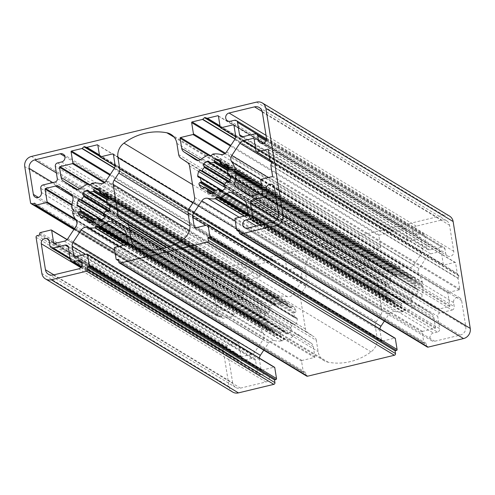 <?xml version="1.0" encoding="UTF-8"?>
<svg xmlns="http://www.w3.org/2000/svg" width="495" height="495" viewBox="0 0 495 495"><rect width="100%" height="100%" fill="white"/><g stroke="black" fill="none" stroke-linecap="round" stroke-linejoin="round"><path stroke-width="0.37" stroke-dasharray="2.48 1.86" d="M163.919 248.28L316.317 340.362L318.112 351.592A14.361 13.278 -58.9 0 0 324.083 360.651A14.361 13.278 -58.9 0 0 328.166 362.216A57.439 53.114 -58.9 0 0 350.33 361.616A57.439 53.114 -58.9 0 0 371.033 351.871A14.361 13.278 -58.9 0 0 377.06 337.367L375.266 326.137L188.032 213.011M88.135 184.233L275.362 297.365L277.243 297.965A0.575 0.532 -58.9 0 0 277.775 297.835L279.335 296.406A0.575 0.532 -58.9 0 1 279.644 296.257A22.974 21.242 121.1 0 1 287.193 296.672A5.742 5.309 -58.9 0 0 289.662 296.666A5.742 5.309 -58.9 0 0 293.188 294.148L301.288 281.909A5.742 5.309 -58.9 0 0 302.235 277.652L300.601 267.449A0.575 0.532 -58.9 0 0 299.976 267.028L287.515 270.035L115.063 165.831M104.154 182.797L259.652 276.761L247.191 279.762A0.575 0.532 -58.9 0 0 246.745 280.442L248.379 290.652A5.742 5.309 -58.9 0 0 250.569 294.148L261.836 301.715A5.742 5.309 -58.9 0 0 262.034 301.839A5.742 5.309 -58.9 0 0 265.883 302.402A5.742 5.309 -58.9 0 0 268.172 301.263A22.974 21.242 121.1 0 1 275.028 297.377A0.575 0.532 -58.9 0 1 275.362 297.365M208.711 155.139L395.938 268.271L397.819 268.872A0.575 0.532 -58.9 0 0 398.351 268.742L399.911 267.312A0.575 0.532 -58.9 0 1 400.22 267.164A22.974 21.242 121.1 0 1 407.762 267.572A5.742 5.309 -58.9 0 0 410.231 267.572A5.742 5.309 -58.9 0 0 413.764 265.048L421.864 252.809A5.742 5.309 -58.9 0 0 422.81 248.558L421.177 238.349A0.575 0.532 -58.9 0 0 420.552 237.928L408.09 240.935L235.639 136.731M224.724 153.704L380.228 247.661L367.766 250.668A0.575 0.532 -58.9 0 0 367.321 251.342L368.954 261.552A5.742 5.309 -58.9 0 0 371.145 265.048L382.412 272.615A5.742 5.309 -58.9 0 0 382.61 272.739A5.742 5.309 -58.9 0 0 386.459 273.308A5.742 5.309 -58.9 0 0 388.748 272.163A22.974 21.242 121.1 0 1 395.598 268.278A0.575 0.532 -58.9 0 1 395.938 268.271M57.562 162.942L244.79 276.074L248.812 275.102A4.306 3.985 -58.9 0 0 252.134 271.576A4.306 3.985 -58.9 0 0 250.383 267.306A4.306 3.985 -58.9 0 0 247.494 266.885L222.038 273.023A7.178 6.639 -58.9 0 0 216.439 281.494L220.609 307.531A4.306 3.985 -58.9 0 0 222.397 310.247A4.306 3.985 -58.9 0 0 225.287 310.668A4.306 3.985 -58.9 0 0 228.647 305.588L227.991 301.48L40.757 188.347M266.013 140.939L445.024 249.103L445.679 253.211A4.306 3.985 -58.9 0 0 447.474 255.934A4.306 3.985 -58.9 0 0 450.357 256.354A4.306 3.985 -58.9 0 0 453.723 251.274L449.553 225.237A7.178 6.639 -58.9 0 0 446.564 220.708A7.178 6.639 -58.9 0 0 441.757 220.003L416.301 226.147A4.306 3.985 -58.9 0 0 412.972 229.674A4.306 3.985 -58.9 0 0 414.73 233.943A4.306 3.985 -58.9 0 0 417.619 234.37L421.635 233.399L234.407 120.266M290.249 307.81L108.776 198.155L290.169 307.754A0.575 0.532 -58.9 0 0 290.924 307.692L108.776 197.635M118.645 246.405L274.465 340.56A22.974 21.242 121.1 0 0 282.008 340.968A0.575 0.532 -58.9 0 0 282.323 340.82L283.876 339.391L126.751 244.45M127.283 244.32L284.415 339.261L286.289 339.861A0.575 0.532 -58.9 0 0 286.63 339.855A22.974 21.242 121.1 0 0 293.486 335.969L126.287 234.939M239.221 217.305L395.041 311.46A22.974 21.242 121.1 0 0 402.584 311.869A0.575 0.532 -58.9 0 0 402.899 311.72L404.452 310.297L247.327 215.35M247.859 215.22L404.99 310.167L406.865 310.767A0.575 0.532 -58.9 0 0 407.206 310.755A22.974 21.242 121.1 0 0 414.061 306.869L246.863 205.84M224.433 184.852L388.686 284.099A0.575 0.532 -58.9 0 0 389.404 283.808L224.81 184.35M214.49 190.408L388.086 295.298L387.109 295.725A1.435 1.33 -58.9 0 0 386.323 297.687A17.517 16.199 -58.9 0 0 388.563 301.263A1.435 1.33 -58.9 0 0 390.567 301.238L391.304 300.44L204.076 187.308M106.883 199.714L280.467 304.598A0.575 0.532 -58.9 0 0 280.999 304.004L107.761 199.33M88.933 192.041L276.161 305.174A0.575 0.532 -58.9 0 0 276.835 305.477L107.087 202.907M209.509 162.948L396.736 276.08A0.575 0.532 -58.9 0 0 397.411 276.377L227.657 173.807M106.314 210.901L294.476 324.429A1.435 1.33 -58.9 0 0 296.332 323.52A17.517 16.199 -58.9 0 0 297.303 319.17A1.435 1.33 -58.9 0 0 295.973 317.716L294.933 317.778L110.069 206.075M213.432 193.223L395.282 303.107L394.837 304.109A1.435 1.33 -58.9 0 0 395.585 305.978A17.517 16.199 -58.9 0 0 399.725 306.683A1.435 1.33 -58.9 0 0 401.216 305.198L401.228 304.122L214.001 190.996M227.459 170.614L401.043 275.505A0.575 0.532 -58.9 0 0 401.575 274.911L228.337 170.237M214.533 190.402L401.761 303.534A14.361 13.278 -58.9 0 0 403.598 303.218A14.361 13.278 -58.9 0 0 405.393 302.655L218.165 189.523M103.857 213.945L268.117 313.199A0.575 0.532 -58.9 0 0 268.828 312.902L104.235 213.45M221.321 191.33L406.067 302.959L406.407 303.942A1.435 1.33 -58.9 0 0 408.251 304.629A17.517 16.199 -58.9 0 0 411.865 302.049A1.435 1.33 -58.9 0 0 411.982 299.97L224.025 186.126M100.745 220.424L285.491 332.052L285.832 333.042A1.435 1.33 -58.9 0 0 287.675 333.723A17.517 16.199 -58.9 0 0 291.289 331.143A1.435 1.33 -58.9 0 0 291.406 329.07L103.449 215.22M229.352 169.049L410.745 278.654A0.575 0.532 -58.9 0 0 411.5 278.598L229.352 168.535M93.957 219.495L281.185 332.628A14.361 13.278 -58.9 0 0 283.022 332.318A14.361 13.278 -58.9 0 0 284.817 331.749L97.589 218.623M92.856 222.323L274.713 332.207L274.261 333.203A1.435 1.33 -58.9 0 0 275.01 335.072A17.517 16.199 -58.9 0 0 279.149 335.783A1.435 1.33 -58.9 0 0 280.64 334.292L280.659 333.222L93.425 220.089M226.883 181.801L415.051 295.329A1.435 1.33 -58.9 0 0 416.908 294.426A17.517 16.199 -58.9 0 0 417.879 290.07A1.435 1.33 -58.9 0 0 416.549 288.622L415.509 288.684L230.645 176.981M93.914 219.502L267.51 324.398L266.533 324.819A1.435 1.33 -58.9 0 0 265.747 326.78A17.517 16.199 -58.9 0 0 267.987 330.363A1.435 1.33 -58.9 0 0 269.992 330.338L270.728 329.534L83.5 216.402M449.547 216.092A8.613 7.97 -58.9 0 0 443.774 215.245L218.703 269.558A8.613 7.97 -58.9 0 0 211.978 279.724L24.75 166.592M178.683 154.638L365.916 267.764L364.116 256.534A14.361 13.278 -58.9 0 0 358.145 247.481A14.361 13.278 -58.9 0 0 354.067 245.916A57.439 53.114 -58.9 0 0 311.194 256.262A14.361 13.278 -58.9 0 0 305.168 270.765L306.968 281.989L188.255 210.264M188.378 215.164L306.015 286.246A5.742 5.309 -58.9 0 0 306.968 281.989M306.015 286.246L301.362 293.288A5.742 5.309 -58.9 0 0 300.409 297.538L305.452 329.02A5.742 5.309 -58.9 0 0 307.642 332.516L314.127 336.866L166.37 247.587M316.317 340.362A5.742 5.309 -58.9 0 0 314.127 336.866M188.985 208.754L376.212 321.886A5.742 5.309 -58.9 0 0 375.266 326.137M376.212 321.886L380.872 314.845A5.742 5.309 -58.9 0 0 381.818 310.594L376.775 279.112A5.742 5.309 -58.9 0 0 374.585 275.616L368.107 271.266L180.873 158.134M365.916 267.764A5.742 5.309 -58.9 0 0 368.107 271.266M99.662 156.482L286.896 269.614A0.575 0.532 -58.9 0 0 287.515 270.035M286.896 269.614L285.095 258.378A0.575 0.532 -58.9 0 0 284.47 257.957L274.075 260.469L99.415 154.935M99.446 155.108L273.791 260.463A0.575 0.532 -58.9 0 0 274.075 260.469M273.791 260.463L271.681 259.788A0.575 0.532 -58.9 0 0 271.149 259.918L269.404 261.521L114.524 167.935M114.413 168.164L269.144 261.657A0.575 0.532 -58.9 0 0 269.404 261.521M269.144 261.657L258.749 264.169A0.575 0.532 -58.9 0 0 258.297 264.844L260.098 276.08L104.853 182.278M259.652 276.761A0.575 0.532 -58.9 0 0 260.098 276.08M270.035 160.287L457.269 273.419L455.567 262.783A0.575 0.532 -58.9 0 0 454.942 262.369L443.953 265.017L269.973 159.891M256.101 151.464L443.328 264.596A0.575 0.532 -58.9 0 0 443.953 265.017M443.328 264.596L441.293 251.856A0.575 0.532 -58.9 0 0 440.668 251.435L430.687 253.842A5.742 5.309 -58.9 0 0 427.154 256.367L419.061 268.606A5.742 5.309 -58.9 0 0 419.055 275.152A22.974 21.242 121.1 0 1 422.334 282.014A0.575 0.532 -58.9 0 1 422.322 282.36L421.61 284.359A0.575 0.532 -58.9 0 0 421.697 284.903L422.971 286.419L262.152 189.251M256.825 194.702L422.173 294.605A22.974 21.242 121.1 0 0 423.089 286.741A0.575 0.532 -58.9 0 0 422.971 286.419M422.173 294.605A5.742 5.309 -58.9 0 0 424.196 300.669L435.464 308.237A5.742 5.309 -58.9 0 0 435.662 308.366A5.742 5.309 -58.9 0 0 439.511 308.93L449.491 306.523A0.575 0.532 -58.9 0 0 449.936 305.842L447.895 293.102L260.667 179.97M261.113 179.289L448.346 292.421A0.575 0.532 -58.9 0 0 447.895 293.102M448.346 292.421L459.329 289.773A0.575 0.532 -58.9 0 0 459.781 289.092L458.073 278.456L270.845 165.33M270.87 165.033L458.104 278.165A0.575 0.532 -58.9 0 0 458.073 278.456M458.104 278.165L458.902 275.925A0.575 0.532 -58.9 0 0 458.809 275.381L457.386 273.673L270.152 160.541M220.238 127.388L407.472 240.521L405.671 229.284A0.575 0.532 -58.9 0 0 405.046 228.863L394.651 231.369L219.99 125.835M220.021 126.015L394.367 231.363A0.575 0.532 -58.9 0 0 394.651 231.369M394.367 231.363L392.257 230.689A0.575 0.532 -58.9 0 0 391.724 230.819L389.98 232.421L235.1 138.841M234.989 139.064L389.72 232.563A0.575 0.532 -58.9 0 0 389.98 232.421M389.72 232.563L379.325 235.069A0.575 0.532 -58.9 0 0 378.873 235.75L380.674 246.986L225.429 153.178M380.228 247.661A0.575 0.532 -58.9 0 0 380.674 246.986M407.472 240.521A0.575 0.532 -58.9 0 0 408.09 240.935M42.997 184.957L230.231 298.089A2.871 2.654 -58.9 0 0 227.991 301.48M230.231 298.089L242.284 295.181A2.871 2.654 -58.9 0 0 244.524 291.796L242.55 279.458L55.322 166.332M244.79 276.074A2.871 2.654 -58.9 0 0 242.55 279.458M49.976 245.897L237.204 359.03L236.548 354.915A4.306 3.985 -58.9 0 0 234.754 352.199A4.306 3.985 -58.9 0 0 230.305 352.514A4.306 3.985 -58.9 0 0 228.511 356.858L232.681 382.895A7.178 6.639 -58.9 0 0 235.663 387.424A7.178 6.639 -58.9 0 0 240.477 388.13L265.933 381.985A4.306 3.985 -58.9 0 0 269.255 378.458A4.306 3.985 -58.9 0 0 267.498 374.189A4.306 3.985 -58.9 0 0 264.615 373.762L260.593 374.734L81.582 266.57M70.247 259.51L257.474 372.636A2.871 2.654 -58.9 0 0 260.593 374.734M257.474 372.636L255.5 360.304A2.871 2.654 -58.9 0 0 252.382 358.213L240.322 361.121L70.043 258.229M237.204 359.03A2.871 2.654 -58.9 0 0 240.322 361.121M277.095 204.355L452.003 310.043L439.944 312.951A2.871 2.654 -58.9 0 0 437.704 316.336L439.678 328.668L265.914 223.678M260.308 225.027L437.438 332.058A2.871 2.654 -58.9 0 0 439.678 328.668M437.438 332.058L433.422 333.03A4.306 3.985 -58.9 0 0 430.093 336.55A4.306 3.985 -58.9 0 0 431.85 340.826A4.306 3.985 -58.9 0 0 434.734 341.247L460.189 335.109A7.178 6.639 -58.9 0 0 465.789 326.638L461.625 300.601A4.306 3.985 -58.9 0 0 459.83 297.885A4.306 3.985 -58.9 0 0 455.381 298.2A4.306 3.985 -58.9 0 0 453.581 302.544L454.243 306.653L276.253 199.108M452.003 310.043A2.871 2.654 -58.9 0 0 454.243 306.653M266.428 139.825L424.753 235.49A2.871 2.654 -58.9 0 0 421.635 233.399M424.753 235.49L426.727 247.828A2.871 2.654 -58.9 0 0 429.846 249.919L441.905 247.011L254.678 133.879M445.024 249.103A2.871 2.654 -58.9 0 0 441.905 247.011M99.718 191.893L286.945 305.025A0.575 0.532 -58.9 0 0 287.18 305.743L102.038 193.873M286.945 305.025L287.391 304.023A1.435 1.33 -58.9 0 0 286.648 302.154A17.517 16.199 -58.9 0 0 282.509 301.449A1.435 1.33 -58.9 0 0 281.012 302.934L280.999 304.004M280.467 304.598A14.361 13.278 -58.9 0 0 276.835 305.477M276.161 305.174L275.82 304.19A1.435 1.33 -58.9 0 0 273.976 303.503A17.517 16.199 -58.9 0 0 270.363 306.083A1.435 1.33 -58.9 0 0 270.251 308.162L108.813 210.889M108.213 211.309L270.975 309.653A0.575 0.532 -58.9 0 0 270.975 308.874M270.975 309.653A14.361 13.278 -58.9 0 0 268.828 312.902M268.117 313.199L267.182 312.803A1.435 1.33 -58.9 0 0 265.32 313.706A17.517 16.199 -58.9 0 0 264.349 318.062A1.435 1.33 -58.9 0 0 265.685 319.51L266.718 319.448L79.491 206.316M101.636 219.885L267.257 319.956A0.575 0.532 -58.9 0 0 266.718 319.448M267.257 319.956A14.361 13.278 -58.9 0 0 267.851 323.674L95.151 219.322M267.51 324.398A0.575 0.532 -58.9 0 0 267.851 323.674M271.409 329.416L93.27 221.779L271.483 329.472A0.575 0.532 -58.9 0 0 270.728 329.534M271.483 329.472A14.361 13.278 -58.9 0 0 273.401 330.907A14.361 13.278 -58.9 0 0 274.478 331.483L93.184 221.939L274.515 331.508A0.575 0.532 -58.9 0 0 274.478 331.483M274.713 332.207A0.575 0.532 -58.9 0 0 274.515 331.508M281.185 332.628A0.575 0.532 -58.9 0 0 280.659 333.222M285.491 332.052A0.575 0.532 -58.9 0 0 284.817 331.749M103.449 214.44L290.676 327.572A0.575 0.532 -58.9 0 0 290.683 328.352M290.676 327.572A14.361 13.278 -58.9 0 0 292.823 324.324L105.596 211.192M293.541 324.027A0.575 0.532 -58.9 0 0 292.823 324.324M107.167 204.138L294.401 317.27A0.575 0.532 -58.9 0 0 294.933 317.778M294.401 317.27A14.361 13.278 -58.9 0 0 293.801 313.552L106.574 200.419M106.914 199.702L294.141 312.834A0.575 0.532 -58.9 0 0 293.801 313.552M294.141 312.834L295.119 312.407A1.435 1.33 -58.9 0 0 295.905 310.445A17.517 16.199 -58.9 0 0 293.665 306.869A1.435 1.33 -58.9 0 0 291.666 306.894L290.924 307.692M290.169 307.754A14.361 13.278 -58.9 0 0 288.251 306.325A14.361 13.278 -58.9 0 0 287.18 305.743M388.686 284.099L387.758 283.703A1.435 1.33 -58.9 0 0 385.896 284.613A17.517 16.199 -58.9 0 0 384.924 288.962A1.435 1.33 -58.9 0 0 386.261 290.417L387.294 290.355L200.067 177.222M222.212 190.792L387.832 290.862A0.575 0.532 -58.9 0 0 387.294 290.355M387.832 290.862A14.361 13.278 -58.9 0 0 388.427 294.581L215.727 190.228M388.086 295.298A0.575 0.532 -58.9 0 0 388.427 294.581M391.984 300.323L213.846 192.685L392.059 300.378A0.575 0.532 -58.9 0 0 391.304 300.44M392.059 300.378A14.361 13.278 -58.9 0 0 393.977 301.808A14.361 13.278 -58.9 0 0 395.047 302.383L213.76 192.846L395.09 302.408A0.575 0.532 -58.9 0 0 395.047 302.383M395.282 303.107A0.575 0.532 -58.9 0 0 395.09 302.408M401.761 303.534A0.575 0.532 -58.9 0 0 401.228 304.122M406.067 302.959A0.575 0.532 -58.9 0 0 405.393 302.655M224.025 185.347L411.252 298.479A0.575 0.532 -58.9 0 0 411.258 299.252M411.252 298.479A14.361 13.278 -58.9 0 0 413.399 295.23L226.172 182.098M414.117 294.933A0.575 0.532 -58.9 0 0 413.399 295.23M227.743 175.044L414.971 288.17A0.575 0.532 -58.9 0 0 415.509 288.684M414.971 288.17A14.361 13.278 -58.9 0 0 414.377 284.458L227.149 171.326M227.49 170.602L414.717 283.734A0.575 0.532 -58.9 0 0 414.377 284.458M414.717 283.734L415.695 283.313A1.435 1.33 -58.9 0 0 416.481 281.346A17.517 16.199 -58.9 0 0 414.241 277.769A1.435 1.33 -58.9 0 0 412.242 277.794L411.5 278.598M410.745 278.654A14.361 13.278 -58.9 0 0 408.827 277.225A14.361 13.278 -58.9 0 0 407.756 276.649L222.608 164.779M220.287 162.793L407.521 275.925A0.575 0.532 -58.9 0 0 407.756 276.649M407.521 275.925L407.967 274.929A1.435 1.33 -58.9 0 0 407.224 273.054A17.517 16.199 -58.9 0 0 403.085 272.349A1.435 1.33 -58.9 0 0 401.587 273.84L401.575 274.911M401.043 275.505A14.361 13.278 -58.9 0 0 397.411 276.377M396.736 276.08L396.396 275.09A1.435 1.33 -58.9 0 0 394.552 274.409A17.517 16.199 -58.9 0 0 390.939 276.99A1.435 1.33 -58.9 0 0 390.827 279.062L229.383 181.795M228.789 182.21L391.551 280.56A0.575 0.532 -58.9 0 0 391.551 279.78M391.551 280.56A14.361 13.278 -58.9 0 0 389.404 283.808M211.978 279.724L217.775 315.897A1.435 1.33 -58.9 0 0 219.335 316.942L222.014 316.299L222.23 317.666A0.86 0.798 -58.9 0 0 223.171 318.297L233.888 315.711A0.575 0.532 -58.9 0 0 234.333 315.03L232.291 302.29L71.936 205.394M247.809 215.238L435.037 328.364L422.582 331.372A0.575 0.532 -58.9 0 0 422.13 332.052L423.887 343.01A0.86 0.798 -58.9 0 0 424.821 343.641L426.164 343.32L426.603 346.061A1.435 1.33 -58.9 0 0 427.197 346.964M435.037 328.364A0.575 0.532 -58.9 0 0 435.489 327.69L433.849 317.481A5.742 5.309 -58.9 0 0 431.659 313.985L420.391 306.417A5.742 5.309 -58.9 0 0 420.193 306.294A5.742 5.309 -58.9 0 0 414.061 306.869M404.99 310.167A0.575 0.532 -58.9 0 0 404.452 310.297M395.041 311.46A5.742 5.309 -58.9 0 0 389.039 313.985L384.349 321.076M379.95 329.002A5.742 5.309 -58.9 0 0 379.993 330.481L381.626 340.684A0.575 0.532 -58.9 0 0 382.251 341.104L394.713 338.097A0.575 0.532 -58.9 0 1 395.097 338.153M127.234 244.332L314.461 357.464L302.006 360.471A0.575 0.532 -58.9 0 0 301.554 361.146L303.311 372.11A0.86 0.798 -58.9 0 0 304.246 372.741L305.588 372.413L306.028 375.154A1.435 1.33 -58.9 0 0 306.622 376.064M314.461 357.464A0.575 0.532 -58.9 0 0 314.913 356.784L313.273 346.58A5.742 5.309 -58.9 0 0 311.083 343.085L299.815 335.517A5.742 5.309 -58.9 0 0 299.617 335.387A5.742 5.309 -58.9 0 0 293.486 335.969M284.415 339.261A0.575 0.532 -58.9 0 0 283.876 339.391M274.465 340.56A5.742 5.309 -58.9 0 0 268.463 343.085L263.773 350.169M259.374 358.102A5.742 5.309 -58.9 0 0 259.417 359.574L261.057 369.784A0.575 0.532 -58.9 0 0 261.676 370.204L274.137 367.197A0.575 0.532 -58.9 0 1 274.521 367.253M232.681 392.04A8.613 7.97 121.1 0 1 229.098 386.601L223.307 350.429A1.435 1.33 -58.9 0 1 224.427 348.734L227.106 348.09L39.872 234.958M54.382 243.552L240.941 356.276L238.899 343.536A0.575 0.532 -58.9 0 0 238.274 343.115L227.558 345.702A0.86 0.798 -58.9 0 0 226.883 346.717L227.106 348.09M240.941 356.276A0.575 0.532 -58.9 0 0 241.566 356.697L251.54 354.29A5.742 5.309 -58.9 0 0 255.074 351.766L263.173 339.527A5.742 5.309 -58.9 0 0 263.173 332.974A22.974 21.242 121.1 0 1 259.894 326.118A0.575 0.532 -58.9 0 1 259.912 325.772L260.624 323.773A0.575 0.532 -58.9 0 0 260.531 323.229L73.303 210.097M72.827 200.395L260.061 313.521A22.974 21.242 121.1 0 0 259.139 321.391A0.575 0.532 -58.9 0 0 259.262 321.713L260.531 323.229M260.061 313.521A5.742 5.309 -58.9 0 0 258.037 307.463L246.77 299.896A5.742 5.309 -58.9 0 0 246.572 299.766A5.742 5.309 -58.9 0 0 242.723 299.203L232.743 301.61A0.575 0.532 -58.9 0 0 232.291 302.29M222.014 316.299L34.78 203.167M305.588 372.413L118.355 259.281M426.164 343.32L238.93 230.187M140.933 249.084L328.166 362.216M99.959 183.54L287.193 296.672M75.011 188.824L261.836 301.715M220.535 154.44L407.762 267.572M195.587 159.724L382.412 272.615M220.609 307.531L38.406 197.437M263.482 143.123L445.679 253.211M282.323 340.82L123.948 245.124M127.685 243.812L286.63 339.855M402.899 311.72L244.524 216.03M248.261 214.712L407.206 310.755M277.243 297.965L90.01 184.833M397.819 268.872L210.585 155.739M388.563 301.263L202.022 188.552M107.242 211.297L294.476 324.429M399.725 306.683L212.491 193.551M406.407 303.942L220.566 191.652M99.99 220.745L285.832 333.042M91.915 222.651L279.149 335.783M415.051 295.329L227.818 182.197M267.987 330.363L81.446 217.645M256.546 102.112L443.774 215.245M218.703 269.558L31.47 156.432M301.362 293.288L190.006 225.998M192.858 202.901L305.168 270.765M192.524 184.555L311.194 256.262M174.197 137.233L354.067 245.916M176.888 143.408L364.116 256.534M187.358 162.484L374.585 275.616M194.591 197.462L381.818 310.594M376.775 279.112L189.548 165.98M380.872 314.845L193.638 201.713M189.833 224.235L377.06 337.367M183.806 238.738L371.033 351.871M149.954 249.987L318.112 351.592M166.846 247.438L307.642 332.516M189.461 230.497L300.409 297.538M305.452 329.02L169.148 246.659M113.361 154.267L299.976 267.028M115.007 164.519L302.235 277.652M300.601 267.449L113.374 154.316M105.961 181.015L293.188 294.148M301.288 281.909L114.054 168.776M279.644 296.257L92.417 183.131M87.794 184.245L275.028 297.377M268.172 301.263L80.939 188.131M77.251 189.418L250.569 294.148M87.634 184.301L246.745 280.442M248.379 290.652L79.862 188.824M247.191 279.762L90.121 184.858M109.847 175.143L258.297 264.844M258.749 264.169L110.292 174.463M97.855 145.196L284.47 257.957M285.095 258.378L97.862 145.245M268.327 149.608L454.942 262.369M455.567 262.783L268.333 149.651M272.547 175.96L459.781 289.092M459.329 289.773L272.101 176.641M262.709 192.71L449.936 305.842M252.277 195.797L439.511 308.93M449.491 306.523L262.257 193.39M250.878 195.946L424.196 300.669M435.464 308.237L248.632 195.346M423.089 286.741L262.195 189.517M261.44 184.79L422.334 282.014M419.055 275.152L260.778 179.518M268.358 177.544L419.061 268.606M271.675 162.416L427.154 256.367M254.053 138.674L440.668 251.435M430.687 253.842L255.55 148.017M441.293 251.856L254.059 138.724M218.431 116.102L405.046 228.863M405.671 229.284L218.437 116.152M233.937 125.167L420.552 237.928M235.583 135.426L422.81 248.558M421.177 238.349L233.943 125.216M226.537 151.916L413.764 265.048M421.864 252.809L234.63 139.677M400.22 267.164L212.992 154.032M208.37 155.145L395.598 268.278M388.748 272.163L201.514 159.031M197.827 160.324L371.145 265.048M208.209 155.207L367.321 251.342M368.954 261.552L200.438 159.73M367.766 250.668L210.697 155.758M230.422 146.044L378.873 235.75M379.325 235.069L230.868 145.369M52.773 182.599L216.439 281.494M56.381 172.928L222.038 273.023M64.87 156.531L247.494 266.885M61.578 161.97L248.812 275.102M57.296 178.664L244.524 291.796M242.284 295.181L55.056 182.049M228.647 305.588L41.419 192.456M53.243 274.997L240.477 388.13M265.933 381.985L78.699 268.853M53.868 274.849L232.681 382.895M80.821 267.622L228.511 356.858M49.321 241.789L236.548 354.915M68.223 246.937L252.382 358.213M255.5 360.304L68.273 247.172M264.615 373.762L81.984 263.414M277.058 219.273L437.704 316.336M439.944 312.951L278.605 215.461M453.581 302.544L275.597 194.999M274.391 187.469L461.625 300.601M278.561 213.506L465.789 326.638M272.962 221.977L460.189 335.109M247.506 228.115L434.734 341.247M256.286 225.998L433.422 333.03M426.727 247.828L242.866 136.725M417.619 234.37L230.385 121.238M266.044 135.358L416.301 226.147M262.195 111.511L441.757 220.003M262.319 112.105L449.553 225.237M266.489 138.142L453.723 251.274M242.618 136.787L429.846 249.919M217.775 315.897L30.541 202.764M74.553 228.498L223.171 318.297M233.888 315.711L76.366 220.529M75.333 218.957L234.333 315.03M72.016 204.497L232.743 301.61M242.723 299.203L72.555 196.385M59.536 186.763L246.77 299.896M258.037 307.463L70.804 194.331M259.139 321.391L71.911 208.259M72.666 212.986L259.894 326.118M263.173 332.974L75.945 219.848M75.939 226.394L263.173 339.527M255.074 351.766L67.846 238.633M64.313 241.158L251.54 354.29M241.566 356.697L54.332 243.565M238.899 343.536L66.992 239.66M51.047 229.983L238.274 343.115M227.558 345.702L40.33 232.57M36.073 237.297L223.307 350.429M229.098 386.601L41.871 273.469M86.91 254.065L274.137 367.197M261.676 370.204L74.448 257.072M74.498 257.06L261.057 369.784M259.417 359.574L85.4 254.43M268.463 343.085L114.667 250.154M282.008 340.968L123.546 245.223M112.588 222.385L299.815 335.517M311.083 343.085L123.855 229.952M126.046 233.448L313.273 346.58M314.913 356.784L127.679 243.658M302.006 360.471L114.772 247.339M114.326 248.014L301.554 361.146M303.311 372.11L116.084 258.978M207.485 224.965L394.713 338.097M382.251 341.104L195.024 227.972M195.073 227.96L381.626 340.684M379.993 330.481L205.976 225.33M389.039 313.985L235.243 221.055M402.584 311.869L244.122 216.123M233.164 193.285L420.391 306.417M431.659 313.985L244.431 200.852M246.621 204.348L433.849 317.481M435.489 327.69L248.255 214.558M422.582 331.372L235.348 218.239M234.902 218.92L422.13 332.052M423.887 343.01L236.66 229.884M384.924 288.962L199.999 177.229M225.095 187.444L385.896 284.613M279.335 296.406L92.101 183.28M261.502 185.192L422.322 282.36M399.911 267.312L212.677 154.18M219.335 316.942L74.095 229.185M35.003 204.534L222.23 317.666M259.262 321.713L72.029 208.581M72.678 212.64L259.912 325.772M226.883 346.717L39.656 233.584M37.193 235.601L224.427 348.734M127.636 243.992L286.289 339.861M304.246 372.741L118.559 260.537M118.794 262.022L306.028 375.154M248.212 214.898L406.865 310.767M424.821 343.641L239.135 231.443M239.37 232.928L426.603 346.061M224.34 184.963L387.758 283.703M386.261 290.417L199.027 177.284M90.548 184.703L277.775 297.835M99.631 156.278L271.149 259.918M271.681 259.788L99.551 155.776M271.582 162.249L458.809 275.381M458.902 275.925L271.668 162.793M262.022 188.422L421.697 284.903M421.61 284.359L261.935 187.871M392.257 230.689L220.126 126.683M211.124 155.609L398.351 268.742M220.207 127.184L391.724 230.819M107.935 195.878L291.666 306.894M287.391 304.023L100.163 190.891M387.109 295.725L214.001 191.126M73.39 210.641L260.624 323.773M106.437 193.737L293.665 306.869M286.648 302.154L99.916 189.319M386.323 297.687L203.921 187.475M108.677 197.313L295.905 310.445M282.509 301.449L100.033 191.188M107.891 199.275L295.119 312.407M281.012 302.934L108.541 198.724M390.567 301.238L203.334 188.106M229.531 181.603L390.827 279.062M230.132 179.821L390.939 276.99M209.354 162.502L394.552 274.409M209.168 161.958L396.396 275.09M109.958 205.32L295.973 317.716M275.82 304.19L88.593 191.058M394.837 304.109L211.81 193.514M110.076 206.038L297.303 319.17M273.976 303.503L88.778 191.602M395.585 305.978L208.352 192.846M109.104 210.387L296.332 323.52M270.363 306.083L109.556 208.921M270.251 308.162L108.956 210.703M401.216 305.198L213.988 192.066M229.117 169.624L401.587 273.84M220.609 162.094L403.085 272.349M220.485 160.225L407.224 273.054M220.739 161.797L407.967 274.929M104.173 215.938L291.406 329.07M267.182 312.803L103.764 214.057M104.061 218.01L291.289 331.143M265.32 313.706L104.519 216.544M408.251 304.629L221.024 191.497M100.448 220.591L287.675 333.723M264.349 318.062L79.429 206.322M411.865 302.049L224.637 188.917M265.685 319.51L78.451 206.378M411.982 299.97L224.749 186.838M228.511 166.778L412.242 277.794M227.013 164.637L414.241 277.769M229.253 168.22L416.481 281.346M228.467 170.181L415.695 283.313M93.413 221.16L280.64 334.292M266.533 324.819L93.425 220.219M265.747 326.78L83.346 216.569M416.908 294.426L229.68 181.294M87.776 221.946L275.01 335.072M417.879 290.07L230.651 176.938M91.235 222.614L274.261 333.203M269.992 330.338L82.758 217.206M416.549 288.622L230.534 176.226M74.807 188.706L262.034 301.839M195.383 159.613L382.61 272.739M35.17 197.115L222.397 310.247M260.246 142.801L447.474 255.934M201.644 188.397L388.872 301.529M219.718 191.485L406.946 304.617M99.142 220.584L286.37 333.717M81.069 217.497L268.296 330.629M170.917 134.349L358.145 247.481M136.855 247.519L324.083 360.651M63.15 154.174L250.383 267.306M48.436 274.292L235.663 387.424M47.526 239.066L234.754 352.199M80.27 261.057L267.498 374.189M272.603 184.753L459.83 297.885M244.617 227.694L431.85 340.826M227.502 120.811L414.73 233.943M259.337 107.576L446.564 220.708M101.023 193.192L288.251 306.325M112.39 222.261L299.617 335.387M232.966 193.161L420.193 306.294M113.132 153.951L300.36 267.083M115.05 165.998L287.131 269.979M97.626 144.887L284.854 258.019M268.098 149.292L455.326 262.424M270.004 160.083L443.57 264.961M248.428 195.234L435.662 308.366M253.824 138.359L441.051 251.491M218.202 115.787L405.43 228.919M235.626 136.898L407.707 240.879M233.708 124.858L420.936 237.984M67.079 245.365L254.306 358.498M70.197 259.207L238.398 360.843M81.18 267.201L258.668 374.449M266.545 138.804L423.559 233.683M240.694 136.502L427.921 249.635M266.366 140.06L443.829 247.29M102.057 193.885L287.137 305.724M222.441 190.637L387.585 290.423M73.891 229.501L218.369 316.806M74.429 228.684L222.589 318.211M59.338 186.634L246.572 299.766M53.949 243.509L241.176 356.641M67.128 239.524L238.658 343.171M74.064 257.016L261.292 370.142M118.602 260.828L303.67 372.655M194.64 227.917L381.868 341.049M239.178 231.734L424.246 343.555M198.303 177.105L385.531 290.237M106.128 193.471L293.356 306.603M99.681 189.139L286.914 302.272M206.749 188.675L393.977 301.808M110.063 206.174L294.643 317.71M107.112 203.167L276.377 305.446M208.63 161.283L395.858 274.416M109.469 204.763L296.697 317.895M88.054 190.383L275.282 303.515M208.086 192.728L395.319 305.861M227.688 174.067L396.953 276.346M221.438 191.262L405.851 302.686M220.256 160.046L407.49 273.178M222.632 164.792L407.713 276.625M221.599 164.093L408.827 277.225M77.727 206.205L264.961 319.337M229.352 169.061L410.825 278.716M100.862 220.355L285.275 331.786M101.865 219.737L267.009 319.522M226.704 164.371L413.931 277.503M87.51 221.822L274.744 334.954M230.039 175.663L417.273 288.795M230.633 177.08L415.218 288.61M86.173 217.775L273.401 330.907"/><path stroke-width="0.74" d="M140.933 249.084A57.439 53.114 -58.9 0 0 163.103 248.484A57.439 53.114 -58.9 0 0 183.806 238.738A14.361 13.278 -58.9 0 0 189.833 224.235L188.032 213.011A5.742 5.309 121.1 0 1 188.985 208.754L193.638 201.713A5.742 5.309 121.1 0 0 194.591 197.462L189.548 165.98A5.742 5.309 121.1 0 0 187.358 162.484L180.873 158.134A5.742 5.309 121.1 0 1 178.683 154.638L176.888 143.408A14.361 13.278 -58.9 0 0 170.917 134.349A14.361 13.278 -58.9 0 0 166.834 132.784A57.439 53.114 -58.9 0 0 123.967 143.129A14.361 13.278 -58.9 0 0 117.94 157.633L119.734 168.863A5.742 5.309 121.1 0 1 118.788 173.114L114.128 180.155A5.742 5.309 121.1 0 0 113.182 184.406L118.225 215.888A5.742 5.309 121.1 0 0 120.415 219.384L126.893 223.734A5.742 5.309 121.1 0 1 129.084 227.236L130.884 238.466A14.361 13.278 -58.9 0 0 136.855 247.519A14.361 13.278 -58.9 0 0 140.933 249.084M114.524 167.935L82.17 148.389A0.575 0.532 121.1 0 1 81.916 148.525L71.515 151.037A0.575 0.532 121.1 0 0 71.07 151.711L72.87 162.948A0.575 0.532 121.1 0 1 72.419 163.628L59.963 166.636A0.575 0.532 121.1 0 0 59.511 167.31L61.151 177.519A5.742 5.309 121.1 0 0 63.341 181.015L74.609 188.583A5.742 5.309 -58.9 0 0 74.807 188.706A5.742 5.309 -58.9 0 0 78.656 189.269A5.742 5.309 -58.9 0 0 80.939 188.131A22.974 21.242 121.1 0 1 87.794 184.245A0.575 0.532 121.1 0 1 88.135 184.233L90.01 184.833A0.575 0.532 121.1 0 0 90.548 184.703L92.101 183.28A0.575 0.532 121.1 0 1 92.417 183.131A22.974 21.242 121.1 0 1 99.959 183.54A5.742 5.309 -58.9 0 0 102.428 183.534A5.742 5.309 -58.9 0 0 105.961 181.015L114.054 168.776A5.742 5.309 121.1 0 0 115.007 164.519L113.374 154.316A0.575 0.532 121.1 0 0 112.749 153.895L100.287 156.903A0.575 0.532 121.1 0 1 99.662 156.482L97.862 145.245A0.575 0.532 121.1 0 0 97.243 144.831L86.842 147.337A0.575 0.532 121.1 0 1 86.563 147.331L99.446 155.108M235.1 138.841L202.746 119.289A0.575 0.532 121.1 0 1 202.492 119.431L192.091 121.937A0.575 0.532 121.1 0 0 191.645 122.618L193.446 133.854A0.575 0.532 121.1 0 1 192.994 134.529L180.539 137.536A0.575 0.532 121.1 0 0 180.087 138.216L181.727 148.42A5.742 5.309 121.1 0 0 183.917 151.916L195.185 159.483A5.742 5.309 -58.9 0 0 195.383 159.613A5.742 5.309 -58.9 0 0 199.231 160.176A5.742 5.309 -58.9 0 0 201.514 159.031A22.974 21.242 121.1 0 1 208.37 155.145A0.575 0.532 121.1 0 1 208.711 155.139L210.585 155.739A0.575 0.532 121.1 0 0 211.124 155.609L212.677 154.18A0.575 0.532 121.1 0 1 212.992 154.032A22.974 21.242 121.1 0 1 220.535 154.44A5.742 5.309 -58.9 0 0 223.004 154.44A5.742 5.309 -58.9 0 0 226.537 151.916L234.63 139.677A5.742 5.309 121.1 0 0 235.583 135.426L233.943 125.216A0.575 0.532 121.1 0 0 233.324 124.796L220.863 127.803A0.575 0.532 121.1 0 1 220.238 127.388L218.437 116.152A0.575 0.532 121.1 0 0 217.819 115.731L207.417 118.243A0.575 0.532 121.1 0 1 207.139 118.231L220.021 126.015M33.375 194.399A4.306 3.985 -58.9 0 0 35.17 197.115A4.306 3.985 -58.9 0 0 38.053 197.536A4.306 3.985 -58.9 0 0 41.419 192.456L40.757 188.347A2.871 2.654 121.1 0 1 42.997 184.957L55.056 182.049A2.871 2.654 121.1 0 0 57.296 178.664L55.322 166.332A2.871 2.654 121.1 0 1 57.562 162.942L61.578 161.97A4.306 3.985 -58.9 0 0 64.907 158.45A4.306 3.985 -58.9 0 0 63.15 154.174A4.306 3.985 -58.9 0 0 60.266 153.753L34.811 159.891A7.178 6.639 -58.9 0 0 29.211 168.362L33.375 194.399L38.406 197.437M257.796 135.97L258.452 140.085A4.306 3.985 -58.9 0 0 260.246 142.801A4.306 3.985 -58.9 0 0 263.13 143.222A4.306 3.985 -58.9 0 0 266.489 138.142L262.319 112.105A7.178 6.639 -58.9 0 0 259.337 107.576A7.178 6.639 -58.9 0 0 254.523 106.871L229.067 113.015A4.306 3.985 -58.9 0 0 225.745 116.542A4.306 3.985 -58.9 0 0 227.502 120.811A4.306 3.985 -58.9 0 0 230.385 121.238L234.407 120.266A2.871 2.654 121.1 0 1 237.526 122.364L239.5 134.696A2.871 2.654 121.1 0 0 242.618 136.787L254.678 133.879A2.871 2.654 121.1 0 1 257.796 135.97L266.013 140.939M108.776 197.635L103.696 194.56A0.575 0.532 121.1 0 1 102.941 194.622A14.361 13.278 -58.9 0 0 101.023 193.192A14.361 13.278 -58.9 0 0 99.953 192.617A0.575 0.532 121.1 0 1 99.718 191.893L100.163 190.891A1.435 1.33 121.1 0 0 99.415 189.022A17.517 16.199 121.1 0 0 95.275 188.317A1.435 1.33 121.1 0 0 93.784 189.802L93.772 190.878A0.575 0.532 121.1 0 1 93.239 191.466L106.883 199.714M126.751 244.45L96.649 226.258L95.09 227.688A0.575 0.532 121.1 0 1 94.78 227.836A22.974 21.242 121.1 0 1 87.238 227.428A5.742 5.309 -58.9 0 0 81.236 229.952L73.136 242.191L260.37 355.323A5.742 5.309 -58.9 0 0 259.374 358.102M205.976 225.33L192.765 217.348L194.399 227.552A0.575 0.532 121.1 0 0 195.024 227.972L207.485 224.965A0.575 0.532 121.1 0 1 208.104 225.386L209.861 236.35A0.86 0.798 121.1 0 1 209.187 237.365L207.851 237.687L208.29 240.428A1.435 1.33 121.1 0 1 207.17 242.123L120.353 263.068A1.435 1.33 121.1 0 1 118.794 262.022L118.355 259.281L117.018 259.609A0.86 0.798 121.1 0 1 116.084 258.978L114.326 248.014A0.575 0.532 121.1 0 1 114.772 247.339L127.234 244.332A0.575 0.532 121.1 0 0 127.679 243.658L126.046 233.448A5.742 5.309 121.1 0 0 123.855 229.952L112.588 222.385A5.742 5.309 -58.9 0 0 112.39 222.261A5.742 5.309 -58.9 0 0 106.252 222.837A22.974 21.242 121.1 0 1 99.402 226.722A0.575 0.532 121.1 0 1 99.062 226.729L97.181 226.128L127.283 244.32M247.327 215.35L217.225 197.165L215.665 198.594A0.575 0.532 121.1 0 1 215.356 198.743A22.974 21.242 121.1 0 1 207.807 198.328A5.742 5.309 -58.9 0 0 201.812 200.852L193.712 213.091L380.946 326.224A5.742 5.309 -58.9 0 0 379.95 329.002M71.936 205.394L45.064 189.158L47.105 201.898A0.575 0.532 121.1 0 1 46.654 202.579L35.937 205.165A0.86 0.798 121.1 0 1 35.003 204.534L34.78 203.167L32.101 203.81A1.435 1.33 121.1 0 1 30.541 202.764L24.75 166.592A8.613 7.97 121.1 0 1 31.47 156.432L256.546 102.112A8.613 7.97 121.1 0 1 262.319 102.96A8.613 7.97 121.1 0 1 265.902 108.399L283.022 215.276A8.613 7.97 121.1 0 1 276.297 225.442L240.929 233.974A1.435 1.33 121.1 0 1 239.37 232.928L238.93 230.187L237.594 230.509A0.86 0.798 121.1 0 1 236.66 229.884L234.902 218.92A0.575 0.532 121.1 0 1 235.348 218.239L247.809 215.238A0.575 0.532 121.1 0 0 248.255 214.558L246.621 204.348A5.742 5.309 121.1 0 0 244.431 200.852L233.164 193.285A5.742 5.309 -58.9 0 0 232.966 193.161A5.742 5.309 -58.9 0 0 226.828 193.737A22.974 21.242 121.1 0 1 219.972 197.623A0.575 0.532 121.1 0 1 219.638 197.635L217.757 197.035L247.859 215.22M224.81 184.35L202.177 170.676A0.575 0.532 121.1 0 1 201.459 170.973L224.433 184.852M230.645 176.981L228.282 175.552L229.315 175.49A1.435 1.33 121.1 0 1 230.651 176.938A17.517 16.199 121.1 0 1 229.68 181.294A1.435 1.33 121.1 0 1 227.818 182.197L226.883 181.801A0.575 0.532 121.1 0 0 226.172 182.098A14.361 13.278 121.1 0 1 224.025 185.347A0.575 0.532 121.1 0 0 224.025 186.126L224.749 186.838A1.435 1.33 121.1 0 1 224.637 188.917A17.517 16.199 121.1 0 1 221.024 191.497A1.435 1.33 121.1 0 1 219.18 190.81L218.84 189.826A0.575 0.532 121.1 0 0 218.165 189.523A14.361 13.278 121.1 0 1 216.365 190.086A14.361 13.278 121.1 0 1 214.533 190.402A0.575 0.532 121.1 0 0 214.001 190.996L213.988 192.066A1.435 1.33 121.1 0 1 212.491 193.551A17.517 16.199 121.1 0 1 208.352 192.846A1.435 1.33 121.1 0 1 207.609 190.977L208.055 189.975A0.575 0.532 121.1 0 0 207.82 189.257A14.361 13.278 121.1 0 1 206.749 188.675A14.361 13.278 121.1 0 1 204.831 187.246A0.575 0.532 121.1 0 0 204.076 187.308L203.334 188.106A1.435 1.33 121.1 0 1 201.335 188.131A17.517 16.199 121.1 0 1 199.095 184.555A1.435 1.33 121.1 0 1 199.881 182.593L200.859 182.166L214.49 190.408M107.087 202.907L89.607 192.345A0.575 0.532 121.1 0 1 88.933 192.041L88.593 191.058A1.435 1.33 121.1 0 0 86.749 190.371A17.517 16.199 121.1 0 0 83.135 192.951A1.435 1.33 121.1 0 0 83.018 195.03L83.742 195.748A0.575 0.532 121.1 0 1 83.748 196.521L108.213 211.309M227.657 173.807L210.183 163.251A0.575 0.532 121.1 0 1 209.509 162.948L209.168 161.958A1.435 1.33 121.1 0 0 207.325 161.277L209.354 162.502M110.069 206.075L107.706 204.645L108.739 204.583A1.435 1.33 121.1 0 1 110.076 206.038A17.517 16.199 121.1 0 1 109.104 210.387A1.435 1.33 121.1 0 1 107.242 211.297L106.314 210.901A0.575 0.532 121.1 0 0 105.596 211.192A14.361 13.278 121.1 0 1 103.449 214.44A0.575 0.532 121.1 0 0 103.449 215.22L104.173 215.938A1.435 1.33 121.1 0 1 104.061 218.01A17.517 16.199 121.1 0 1 100.448 220.591A1.435 1.33 121.1 0 1 98.604 219.91L98.264 218.92L100.745 220.424M228.337 170.237L214.341 161.778A0.575 0.532 121.1 0 1 213.815 162.372L227.459 170.614M104.235 213.45L81.601 199.77A0.575 0.532 121.1 0 1 80.883 200.067L103.857 213.945M229.352 168.535L224.272 165.466A0.575 0.532 121.1 0 1 223.517 165.528A14.361 13.278 121.1 0 0 221.599 164.093A14.361 13.278 121.1 0 0 220.523 163.517A0.575 0.532 121.1 0 1 220.287 162.793L220.739 161.797A1.435 1.33 121.1 0 0 219.99 159.928L220.485 160.225M98.264 218.92A0.575 0.532 121.1 0 0 97.589 218.623A14.361 13.278 121.1 0 1 95.795 219.186A14.361 13.278 121.1 0 1 93.957 219.495A0.575 0.532 121.1 0 0 93.425 220.089L93.413 221.16A1.435 1.33 121.1 0 1 91.915 222.651A17.517 16.199 121.1 0 1 87.776 221.946A1.435 1.33 121.1 0 1 87.033 220.071L87.479 219.075L92.856 222.323M87.479 219.075A0.575 0.532 121.1 0 0 87.244 218.351A14.361 13.278 121.1 0 1 86.173 217.775A14.361 13.278 121.1 0 1 84.255 216.346A0.575 0.532 121.1 0 0 83.5 216.402L82.758 217.206A1.435 1.33 121.1 0 1 80.759 217.231A17.517 16.199 121.1 0 1 78.519 213.654A1.435 1.33 121.1 0 1 79.305 211.687L80.283 211.266L93.914 219.502M265.902 108.399L453.129 221.531A8.613 7.97 -58.9 0 0 449.547 216.092L262.319 102.96M82.17 148.389L83.915 146.786A0.575 0.532 121.1 0 1 84.453 146.656L86.563 147.331M262.152 189.251L235.738 173.287A0.575 0.532 121.1 0 1 235.861 173.609A22.974 21.242 121.1 0 1 234.939 181.479A5.742 5.309 -58.9 0 0 236.963 187.537L248.23 195.104A5.742 5.309 121.1 0 0 248.428 195.234A5.742 5.309 121.1 0 0 252.277 195.797L262.257 193.39A0.575 0.532 121.1 0 0 262.709 192.71L260.667 179.97A0.575 0.532 121.1 0 1 261.113 179.289L272.101 176.641A0.575 0.532 121.1 0 0 272.547 175.96L270.845 165.33A0.575 0.532 121.1 0 1 270.87 165.033L271.668 162.793A0.575 0.532 121.1 0 0 271.582 162.249L270.152 160.541A0.575 0.532 121.1 0 1 270.035 160.287L268.333 149.651A0.575 0.532 121.1 0 0 267.708 149.236L256.726 151.885A0.575 0.532 121.1 0 1 256.101 151.464L254.059 138.724A0.575 0.532 121.1 0 0 253.434 138.303L243.46 140.71A5.742 5.309 121.1 0 0 239.927 143.234L231.827 155.473A5.742 5.309 -58.9 0 0 231.827 162.026A22.974 21.242 121.1 0 1 235.106 168.882A0.575 0.532 121.1 0 1 235.088 169.228L261.502 185.192M235.738 173.287L234.469 171.771A0.575 0.532 121.1 0 1 234.376 171.227L235.088 169.228M202.746 119.289L204.491 117.686A0.575 0.532 121.1 0 1 205.029 117.556L207.139 118.231M45.447 269.763A7.178 6.639 -58.9 0 0 48.436 274.292A7.178 6.639 -58.9 0 0 53.243 274.997L78.699 268.853A4.306 3.985 -58.9 0 0 82.028 265.326A4.306 3.985 -58.9 0 0 80.27 261.057A4.306 3.985 -58.9 0 0 77.381 260.63L73.365 261.601A2.871 2.654 121.1 0 1 70.247 259.51L68.273 247.172A2.871 2.654 121.1 0 0 65.154 245.081L53.095 247.989A2.871 2.654 121.1 0 1 49.976 245.897L49.321 241.789A4.306 3.985 -58.9 0 0 47.526 239.066A4.306 3.985 -58.9 0 0 43.077 239.382A4.306 3.985 -58.9 0 0 41.277 243.726L45.447 269.763L53.868 274.849M265.914 223.678L252.45 215.542L250.476 203.204A2.871 2.654 121.1 0 1 252.716 199.819L264.769 196.911L277.095 204.355M276.253 199.108L267.009 193.52A2.871 2.654 121.1 0 1 264.769 196.911M267.009 193.52L266.353 189.412A4.306 3.985 -58.9 0 1 268.148 185.068A4.306 3.985 -58.9 0 1 272.603 184.753A4.306 3.985 -58.9 0 1 274.391 187.469L278.561 213.506A7.178 6.639 -58.9 0 1 272.962 221.977L247.506 228.115A4.306 3.985 -58.9 0 1 244.617 227.694A4.306 3.985 -58.9 0 1 242.866 223.424A4.306 3.985 -58.9 0 1 246.188 219.898L250.21 218.926L260.308 225.027M252.45 215.542A2.871 2.654 121.1 0 1 250.21 218.926M103.696 194.56L104.433 193.762A1.435 1.33 121.1 0 1 106.437 193.737A17.517 16.199 121.1 0 1 108.677 197.313A1.435 1.33 121.1 0 1 107.891 199.275L106.914 199.702A0.575 0.532 121.1 0 0 106.574 200.419A14.361 13.278 121.1 0 1 107.167 204.138A0.575 0.532 121.1 0 0 107.415 204.577L110.063 206.174M95.151 219.322L80.623 210.542A0.575 0.532 121.1 0 1 80.283 211.266M80.623 210.542A14.361 13.278 121.1 0 1 80.029 206.83L101.636 219.885M79.429 206.322L77.121 204.93A1.435 1.33 121.1 0 0 78.451 206.378L79.491 206.316A0.575 0.532 121.1 0 1 80.029 206.83M77.121 204.93A17.517 16.199 121.1 0 1 78.092 200.574A1.435 1.33 121.1 0 1 79.949 199.671L80.883 200.067M81.601 199.77A14.361 13.278 121.1 0 1 83.748 196.521M89.607 192.345A14.361 13.278 121.1 0 1 93.239 191.466M199.999 177.229L197.697 175.83A1.435 1.33 121.1 0 0 199.027 177.284L200.067 177.222A0.575 0.532 121.1 0 1 200.599 177.73A14.361 13.278 -58.9 0 0 201.199 181.448A0.575 0.532 121.1 0 1 200.859 182.166M197.697 175.83A17.517 16.199 121.1 0 1 198.668 171.48A1.435 1.33 121.1 0 1 200.524 170.571L201.459 170.973M202.177 170.676A14.361 13.278 121.1 0 1 204.324 167.428L228.789 182.21M229.383 181.795L204.317 166.648A0.575 0.532 121.1 0 1 204.324 167.428M204.317 166.648L203.594 165.93A1.435 1.33 121.1 0 1 203.711 163.857A17.517 16.199 121.1 0 1 207.325 161.277M210.183 163.251A14.361 13.278 121.1 0 1 213.815 162.372M214.341 161.778L214.36 160.708A1.435 1.33 121.1 0 1 215.851 159.217A17.517 16.199 121.1 0 1 219.99 159.928M224.272 165.466L225.008 164.662A1.435 1.33 121.1 0 1 227.013 164.637A17.517 16.199 121.1 0 1 229.253 168.22A1.435 1.33 121.1 0 1 228.467 170.181L227.49 170.602A0.575 0.532 121.1 0 0 227.149 171.326A14.361 13.278 121.1 0 1 227.743 175.044A0.575 0.532 121.1 0 0 227.991 175.478L230.633 177.08M45.064 189.158A0.575 0.532 121.1 0 1 45.509 188.477L72.016 204.497M72.555 196.385L55.49 186.071L45.509 188.477M55.49 186.071A5.742 5.309 121.1 0 1 59.338 186.634A5.742 5.309 121.1 0 1 59.536 186.763L70.804 194.331A5.742 5.309 -58.9 0 1 72.827 200.395A22.974 21.242 121.1 0 0 71.911 208.259A0.575 0.532 121.1 0 0 72.029 208.581L73.303 210.097A0.575 0.532 121.1 0 1 73.39 210.641L72.678 212.64A0.575 0.532 121.1 0 0 72.666 212.986A22.974 21.242 121.1 0 0 75.945 219.848A5.742 5.309 -58.9 0 1 75.939 226.394L67.846 238.633A5.742 5.309 121.1 0 1 64.313 241.158L54.332 243.565A0.575 0.532 121.1 0 1 53.708 243.144L54.382 243.552M85.4 254.43L72.19 246.442L73.823 256.651A0.575 0.532 121.1 0 0 74.448 257.072L86.91 254.065A0.575 0.532 121.1 0 1 87.528 254.48L89.286 265.444A0.86 0.798 121.1 0 1 88.617 266.459L87.275 266.786L87.714 269.521A1.435 1.33 121.1 0 1 86.594 271.217L51.226 279.755A8.613 7.97 121.1 0 1 45.453 278.908A8.613 7.97 121.1 0 1 41.871 273.469L36.073 237.297A1.435 1.33 121.1 0 1 37.193 235.601L39.872 234.958L39.656 233.584A0.86 0.798 121.1 0 1 40.33 232.57L51.047 229.983A0.575 0.532 121.1 0 1 51.672 230.404L53.708 243.144M72.19 246.442A5.742 5.309 121.1 0 1 73.136 242.191M96.649 226.258A0.575 0.532 121.1 0 1 97.181 226.128M192.765 217.348A5.742 5.309 121.1 0 1 193.712 213.091M217.225 197.165A0.575 0.532 121.1 0 1 217.757 197.035M453.129 221.531L470.25 328.408A8.613 7.97 121.1 0 1 463.53 338.568L428.163 347.106A1.435 1.33 -58.9 0 1 427.197 346.964L239.97 233.832M384.349 321.076L380.946 326.224M119.394 262.932L306.622 376.064A1.435 1.33 -58.9 0 0 307.587 376.2L394.397 355.255A1.435 1.33 -58.9 0 0 395.517 353.56L395.078 350.819L396.421 350.497A0.86 0.798 -58.9 0 0 397.089 349.476L395.338 338.518A0.575 0.532 -58.9 0 0 395.097 338.153L207.869 225.021M263.773 350.169L260.37 355.323M45.453 278.908L232.681 392.04A8.613 7.97 121.1 0 0 238.454 392.888L273.822 384.349A1.435 1.33 -58.9 0 0 274.942 382.654L274.502 379.913L275.845 379.591A0.86 0.798 -58.9 0 0 276.519 378.576L274.762 367.612A0.575 0.532 -58.9 0 0 274.521 367.253L87.293 254.121M274.502 379.913L87.275 266.786M395.078 350.819L207.851 237.687M74.609 188.583L75.011 188.824M195.185 159.483L195.587 159.724M258.452 140.085L263.482 143.123M123.948 245.124L95.09 227.688M99.402 226.722L127.685 243.812M244.524 216.03L215.665 198.594M219.972 197.623L248.261 214.712M202.022 188.552L201.335 188.131M107.761 199.33L93.772 190.878M220.566 191.652L219.18 190.81M98.604 219.91L99.99 220.745M81.446 217.645L80.759 217.231M283.022 215.276L470.25 328.408M118.788 173.114L188.378 215.164M190.006 225.998L114.128 180.155M117.94 157.633L192.858 202.901M188.255 210.264L119.734 168.863M123.967 143.129L192.524 184.555M166.834 132.784L174.197 137.233M130.884 238.466L149.954 249.987M129.084 227.236L163.919 248.28M120.415 219.384L166.846 247.438M166.37 247.587L126.893 223.734M113.182 184.406L189.461 230.497M169.148 246.659L118.225 215.888M112.749 153.895L113.361 154.267M115.063 165.831L100.287 156.903M63.341 181.015L77.251 189.418M59.511 167.31L87.634 184.301M79.862 188.824L61.151 177.519M72.419 163.628L104.154 182.797M90.121 184.858L59.963 166.636M71.07 151.711L109.847 175.143M104.853 182.278L72.87 162.948M81.916 148.525L114.413 168.164M110.292 174.463L71.515 151.037M97.243 144.831L97.855 145.196M99.415 154.935L86.842 147.337M267.708 149.236L268.327 149.608M269.973 159.891L256.726 151.885M236.963 187.537L250.878 195.946M248.632 195.346L248.23 195.104M234.939 181.479L256.825 194.702M262.195 189.517L235.861 173.609M235.106 168.882L261.44 184.79M260.778 179.518L231.827 162.026M231.827 155.473L268.358 177.544M239.927 143.234L271.675 162.416M253.434 138.303L254.053 138.674M255.55 148.017L243.46 140.71M217.819 115.731L218.431 116.102M219.99 125.835L207.417 118.243M233.324 124.796L233.937 125.167M235.639 136.731L220.863 127.803M183.917 151.916L197.827 160.324M180.087 138.216L208.209 155.207M200.438 159.73L181.727 148.42M192.994 134.529L224.724 153.704M210.697 155.758L180.539 137.536M191.645 122.618L230.422 146.044M225.429 153.178L193.446 133.854M202.492 119.431L234.989 139.064M230.868 145.369L192.091 121.937M29.211 168.362L52.773 182.599M34.811 159.891L56.381 172.928M60.266 153.753L64.87 156.531M41.277 243.726L80.821 267.622M65.154 245.081L68.223 246.937M70.043 258.229L53.095 247.989M81.984 263.414L77.381 260.63M250.476 203.204L277.058 219.273M278.605 215.461L252.716 199.819M275.597 194.999L266.353 189.412M246.188 219.898L256.286 225.998M237.526 122.364L266.428 139.825M242.866 136.725L239.5 134.696M229.067 113.015L266.044 135.358M254.523 106.871L262.195 111.511M102.038 193.873L99.953 192.617M103.102 194.721L108.776 198.149L103.016 194.677M215.727 190.228L201.199 181.448M200.599 177.73L222.212 190.792M35.937 205.165L74.553 228.498M76.366 220.529L46.654 202.579M47.105 201.898L75.333 218.957M66.992 239.66L51.672 230.404M238.454 392.888L51.226 279.755M273.822 384.349L86.594 271.217M89.286 265.444L276.519 378.576M274.762 367.612L87.528 254.48M73.823 256.651L74.498 257.06M114.667 250.154L81.236 229.952M87.238 227.428L118.645 246.405M123.546 245.223L94.78 227.836M126.287 234.939L106.252 222.837M120.353 263.068L307.587 376.2M394.397 355.255L207.17 242.123M209.861 236.35L397.089 349.476M395.338 338.518L208.104 225.386M194.399 227.552L195.073 227.96M235.243 221.055L201.812 200.852M207.807 198.328L239.221 217.305M244.122 216.123L215.356 198.743M246.863 205.84L226.828 193.737M240.929 233.974L428.163 347.106M463.53 338.568L276.297 225.442M198.668 171.48L225.095 187.444M81.582 266.57L73.365 261.601M74.095 229.185L32.101 203.81M274.942 382.654L87.714 269.521M88.617 266.459L275.845 379.591M99.062 226.729L127.636 243.992M118.559 260.537L117.018 259.609M395.517 353.56L208.29 240.428M209.187 237.365L396.421 350.497M219.638 197.635L248.212 214.898M239.135 231.443L237.594 230.509M200.524 170.571L224.34 184.963M83.915 146.786L99.631 156.278M99.551 155.776L84.453 146.656M234.469 171.771L262.022 188.422M261.935 187.871L234.376 171.227M220.126 126.683L205.029 117.556M204.491 117.686L220.207 127.184M104.433 193.762L107.935 195.878M214.001 191.126L199.881 182.593M99.916 189.319L99.415 189.022M203.921 187.475L199.095 184.555M100.033 191.188L95.275 188.317M108.541 198.724L93.784 189.802M203.594 165.93L229.531 181.603M204.831 187.246L213.84 192.691L204.751 187.19M203.711 163.857L230.132 179.821M207.863 189.276L213.76 192.84L207.906 189.307M208.055 189.975L213.432 193.223M108.739 204.583L109.958 205.32M211.81 193.514L207.609 190.977M88.778 191.602L86.749 190.371M109.556 208.921L83.135 192.951M108.956 210.703L83.018 195.03M108.813 210.889L83.742 195.748M214.36 160.708L229.117 169.624M215.851 159.217L220.609 162.094M218.84 189.826L221.321 191.33M103.764 214.057L79.949 199.671M104.519 216.544L78.092 200.574M222.608 164.779L220.523 163.517M223.678 165.621L229.352 169.049M225.008 164.662L228.511 166.778M93.425 220.219L79.305 211.687M83.346 216.569L78.519 213.654M87.033 220.071L91.235 222.614M230.534 176.226L229.315 175.49M84.255 216.346L93.27 221.791L84.175 216.284M99.903 156.847L115.05 165.998M256.342 151.829L270.004 160.083M220.479 127.747L235.626 136.898M51.171 247.71L70.197 259.207M71.441 261.317L81.18 267.201M236.332 120.551L266.545 138.804M256.602 134.157L266.366 140.06M99.91 192.592L102.057 193.885M200.357 177.29L222.441 190.637M31.142 203.674L73.891 229.501M35.362 205.079L74.429 228.684M51.431 230.039L67.128 239.524M116.436 259.522L118.602 260.828M237.012 230.422L239.178 231.734M89.15 192.314L107.112 203.167M209.725 163.214L227.688 174.067M218.623 189.554L221.438 191.262M220.485 163.492L222.632 164.792M223.592 165.584L229.352 169.061M98.047 218.654L100.862 220.355M79.782 206.39L101.865 219.737"/></g></svg>
